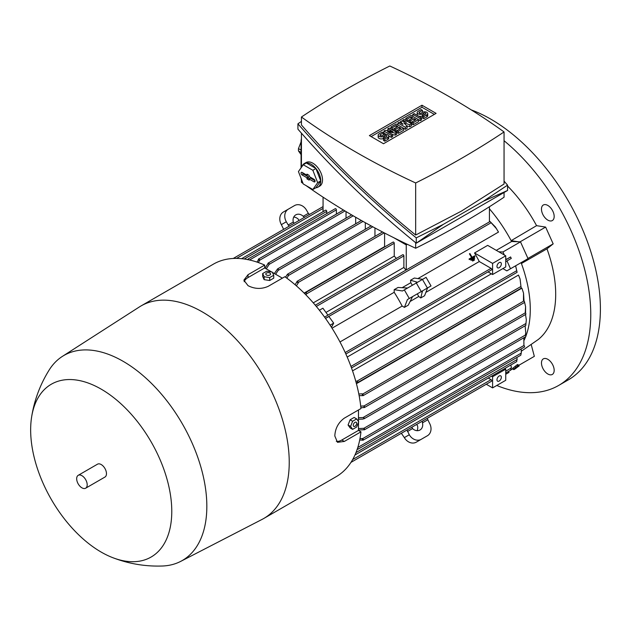 <?xml version="1.0" encoding="UTF-8"?>
<svg xmlns="http://www.w3.org/2000/svg" width="632" height="632" viewBox="0 0 632 632"><rect width="100%" height="100%" fill="white"/><g stroke="black" fill="none" stroke-linecap="round" stroke-linejoin="round"><path stroke-width="0.95" d="M496.286 250.343L511.604 241.503L518.137 241.756L511.154 240.658L536.568 225.663A105.362 60.83 -120 0 0 507.559 186.006M511.604 241.503A105.986 61.193 60 0 0 511.154 240.658A105.986 61.193 -120 0 0 489.429 208.805M472.365 260.471L472.697 261.04L474.561 259.965L474.229 259.389L472.333 260.487A105.986 61.193 60 0 1 472.649 261.063L474.521 259.989M471.606 257.548L469.039 259.033A105.986 61.193 60 0 1 469.363 259.602L474.972 256.363L469.371 259.602L469.039 259.033L471.606 257.548L471.282 256.971A105.986 61.193 60 0 1 471.606 257.548M469.458 253.827L469.434 253.843A105.986 61.193 60 0 1 471.282 256.971L469.458 253.827L469.932 253.55L472.08 257.271A105.986 61.193 -120 0 0 471.748 256.703M474.648 255.794L472.072 257.279L474.648 255.794L474.98 256.363M470.698 259.752L471.03 260.321L474.774 258.164L474.442 257.587L470.698 259.752A105.986 61.193 60 0 1 471.014 260.329L474.751 258.172M405.91 270.109A105.986 61.193 -120 0 0 403.88 267.439L325.962 312.429M496.713 228.966L490.061 221.524L495.369 226.967L498.506 232.07L417.926 278.594M425.881 292.371L479.285 261.537L491.056 268.331A0.932 0.537 60 0 1 491.514 269.896L345.854 353.991M474.529 252.966L492.589 263.394L492.589 274.525L505.734 266.941L505.734 255.802L487.675 245.374L474.529 252.966A105.986 61.193 60 0 1 479.285 261.537M505.734 255.802L492.589 263.394M501.35 263.9A3.097 1.785 -60 0 1 499.999 267.02A3.097 1.785 -60 0 1 497.613 267.85A3.097 1.785 -60 0 1 496.973 266.428A3.097 1.785 -60 0 1 498.324 263.315A3.097 1.785 -60 0 1 500.71 262.485A3.097 1.785 -60 0 1 501.35 263.9M492.589 274.525L488.038 271.902M347.197 357.056L491.364 273.822M358.478 422.445L358.478 430.392L360.959 431.83L344.306 441.444L337.472 442.321L334.81 435.962C335.213 428.433 338.381 422.5 344.306 418.163L360.959 408.548A122.719 70.855 -120 0 0 284.85 276.721L268.197 286.336C261.474 289.298 254.759 289.077 248.036 285.664L243.857 280.181L248.036 274.699L264.69 265.085A122.719 70.855 -120 0 0 213.411 264.144L141.094 305.896A122.719 70.855 -120 0 0 139.443 306.907L62.339 356.424A118.382 68.351 -120 0 0 49.225 369.918C40.148 384.461 34.27 400.214 31.6 417.152A99.785 57.615 -120 0 0 101.215 552.107A99.785 57.615 -120 0 0 112.717 557.653A99.785 57.615 -120 0 0 171.541 504.565A99.785 57.615 -120 0 0 101.215 389.154A99.785 57.615 -120 0 0 31.6 417.152M264.69 265.085L264.69 267.952L271.578 271.926M272.424 272.416L282.37 278.159M358.478 409.978L358.478 421.465M112.717 557.653C128.723 563.815 145.297 566.596 162.44 566.011A118.382 68.351 -120 0 0 180.681 561.39L262.114 519.386A122.719 70.855 -120 0 0 263.813 518.453L336.129 476.71A122.719 70.855 -120 0 0 360.959 431.83M358.478 417.72L363.029 417.547L364.53 418.202L364.087 418.771L525.864 325.369M363.005 221.413L278.096 270.433L275.663 274.288M274.351 273.522L277.559 268.908L278.278 268.805L278.088 270.441M263.813 518.453A122.719 70.855 -120 0 0 282.63 420.122A122.719 70.855 -120 0 0 202.453 311.979A122.719 70.855 -120 0 0 141.094 305.896M180.681 561.39A118.382 68.351 -120 0 0 200.897 467.111A118.382 68.351 -120 0 0 123.129 361.314A118.382 68.351 -120 0 0 62.339 356.424M244.157 281.714A14.252 8.232 180 0 1 248.036 277.567L264.69 267.952M85.652 488.204L104.936 477.065A7.434 4.298 -120 0 0 106.073 471.109A7.434 4.298 -120 0 0 101.215 464.552A7.434 4.298 -120 0 0 97.494 464.188L78.218 475.319A7.434 4.298 -120 0 0 77.072 481.276A7.434 4.298 -120 0 0 81.931 487.833A7.434 4.298 -120 0 0 85.652 488.204A7.434 4.298 -120 0 0 86.789 482.24A7.434 4.298 -120 0 0 81.931 475.691A7.434 4.298 -120 0 0 78.218 475.319M406.25 243.818L406.25 244.924L393.704 237.679M301.432 180.365L301.069 178.35M504.052 192.507L504.052 197.224A858.003 495.362 180 0 1 461.471 223.665A858.003 495.362 180 0 1 415.666 248.25A736.319 425.115 180 0 1 306.014 185.563M303.044 183.454A736.319 425.115 180 0 1 301.432 182.3L301.432 179.306M301.432 167.306L301.432 133.178M415.666 242.712L415.666 248.25M301.432 138.558A12.395 7.157 120 0 0 301.069 141.686L301.069 167.835M483.283 201.3L507.559 190.485L416.259 243.194C372.532 207.652 333.088 169.637 297.925 129.157L297.925 123.817C333.088 164.304 372.532 202.311 416.259 237.853L443.316 224.376L483.283 201.3L507.559 185.144L504.052 181.123M301.432 121.376L297.925 123.817M301.432 117.015L301.432 124.954C335.339 164.051 373.417 200.747 415.666 235.041L461.471 211.08L504.052 184.015L504.052 131.946A736.319 425.115 0 0 0 389.818 65.989A858.003 495.362 0 0 0 344.013 90.574A858.003 495.362 0 0 0 301.432 117.015A736.319 425.115 0 0 0 415.666 182.972A858.003 495.362 0 0 0 461.471 158.387A858.003 495.362 0 0 0 504.052 131.946M415.666 182.972L415.666 235.041M369.388 135.588L421.978 105.228L436.096 113.373L383.505 143.733L369.388 135.588M387.843 128.778L389.154 128.02L396.604 132.325L396.604 134.347L395.292 135.106L392.662 134.632L391.35 135.359L383.901 131.061L385.212 130.303L392.883 131.693L387.843 128.778L387.843 130.777M396.604 132.325L395.292 133.083L387.621 131.693L392.662 134.6L392.662 136.623L391.35 137.381L388.72 135.864M386.089 134.347L383.901 133.083L383.901 131.061M411.511 123.722L409.757 124.733L403.84 122.837L407.127 126.25L405.373 127.261L397.923 122.964L399.234 122.205L402.963 124.354L400.554 121.447L401.431 120.941L406.471 122.332L402.742 120.175L404.061 119.416L411.511 123.722L411.511 125.744L409.757 126.755L406.653 125.76M407.127 126.25L407.127 128.272L405.373 129.291L403.619 128.272L398.358 131.314L397.046 130.555L395.727 131.314L394.415 130.555L394.415 128.525L392.227 129.797L392.227 127.767L390.908 127.008L390.908 129.031M421.591 117.9L420.272 118.658L412.822 114.36L414.134 113.602L421.591 117.9L421.591 119.922L420.272 120.688L418.518 119.669L413.265 122.711L411.946 121.952L410.634 122.711L409.315 121.952L409.315 119.922L407.127 121.194L407.127 119.164L405.807 118.405L405.807 120.428M427.753 113.602A3.097 1.785 0 0 0 425.842 111.943A3.097 1.785 0 0 0 422.468 112.338L421.149 113.096A1.24 0.719 0 0 1 419.798 113.246A1.24 0.719 0 0 1 419.032 112.591A1.24 0.719 0 0 1 419.395 112.085L422.468 110.308L421.149 109.549L418.084 111.319A3.097 1.785 0 0 0 417.175 112.591A3.097 1.785 0 0 0 419.087 114.242A3.097 1.785 0 0 0 422.468 113.855L422.468 115.877L423.78 116.636L426.845 114.866A3.097 1.785 0 0 0 427.753 113.602L427.753 115.624A3.097 1.785 180 0 1 426.845 116.888L423.78 118.658L422.468 117.9L422.468 115.877A3.097 1.785 180 0 1 418.092 115.885M418.068 115.869A3.097 1.785 180 0 1 417.175 114.613L417.175 112.591M405.807 118.405L411.069 115.372L418.518 119.669L418.518 121.7L413.265 124.733L411.946 123.975L411.946 121.952L415.888 119.669L414.134 118.658L410.634 120.688L409.315 119.922L412.822 117.9L411.069 116.888L407.127 119.164M390.908 127.008L396.169 123.975L403.619 128.272L403.619 130.303L398.358 133.336L397.046 132.578L397.046 130.555L400.988 128.272L399.234 127.261L395.727 129.291L394.415 128.525L397.923 126.503L396.169 125.492L392.227 127.767M383.458 138.4L384.777 139.159L387.843 137.381A3.097 1.785 0 0 0 388.751 136.117L388.751 138.147A3.097 1.785 180 0 1 387.843 139.411L384.777 141.181L383.458 140.423L383.458 138.4A3.097 1.785 180 0 1 380.085 138.787A3.097 1.785 180 0 1 378.165 137.128L378.165 135.106A3.097 1.785 0 0 0 380.085 136.757A3.097 1.785 0 0 0 383.458 136.37L383.458 138.4L386.523 136.623A1.24 0.719 0 0 0 386.887 136.117A1.24 0.719 0 0 0 386.128 135.461A1.24 0.719 0 0 0 384.777 135.611L383.458 136.37M371.142 136.599L421.978 107.25L434.342 114.384M388.751 136.117A3.097 1.785 0 0 0 386.839 134.466A3.097 1.785 0 0 0 383.458 134.853L382.147 135.611A1.24 0.719 0 0 1 380.796 135.769A1.24 0.719 0 0 1 380.03 135.106A1.24 0.719 0 0 1 380.393 134.6L383.458 132.831L382.147 132.072L379.074 133.842A3.097 1.785 0 0 0 378.165 135.106M384.777 139.159L384.777 141.181M383.458 132.831L383.458 134.853M396.169 125.492L396.169 127.514M395.727 129.291L395.727 131.314M399.234 127.261L399.234 129.291M398.358 131.314L398.358 133.336M411.069 116.888L411.069 118.911M410.634 120.688L410.634 122.711M414.134 118.658L414.134 120.688M413.265 122.711L413.265 124.733M422.468 115.877L425.534 114.108A1.24 0.719 0 0 0 425.897 113.602A1.24 0.719 0 0 0 425.131 112.938A1.24 0.719 0 0 0 423.78 113.096L422.468 113.855M423.78 116.636L423.78 118.658M422.468 110.308L422.468 112.338M420.272 118.658L420.272 120.688M412.822 114.36L412.822 116.383M402.742 120.175L402.742 121.297M400.554 121.447L400.554 122.964M397.923 122.964L397.923 124.986M405.373 127.261L405.373 129.291M409.757 124.733L409.757 126.755M391.35 135.359L391.35 137.381M395.292 133.083L395.292 135.106M421.978 105.228L421.978 107.25M443.316 224.376L416.259 243.194L416.259 237.853M507.559 190.485L507.559 185.144M317.935 187.167L319.689 186.148A13.635 7.876 -120 0 0 321.783 175.222A13.635 7.876 -120 0 0 312.872 163.206A13.635 7.876 -120 0 0 306.054 162.535L304.3 163.546A13.635 7.876 60 0 1 311.118 164.225A13.635 7.876 60 0 1 320.029 176.233A13.635 7.876 60 0 1 317.935 187.167A13.635 7.876 60 0 1 315.858 187.783M301.978 166.532A13.635 7.876 60 0 1 302.768 164.968A13.635 7.876 60 0 1 304.3 163.546M315.929 168.515L306.315 162.961L303.242 164.739L298.438 171.572L303.242 183.967L312.856 189.513L315.929 187.744L320.732 180.91L315.929 168.515L312.856 170.285L303.242 164.739M313.97 179.275A1.548 0.893 60 0 1 314.965 180.586A1.548 0.893 60 0 1 314.799 181.85A1.548 0.893 60 0 1 313.97 181.811L309.151 179.022L309.151 180.136L306.954 178.872L306.954 177.758L302.135 174.977A1.548 0.893 60 0 1 301.108 173.555A1.548 0.893 60 0 1 301.417 172.339A1.548 0.893 60 0 1 302.135 172.441L306.954 175.23L306.954 174.116L309.151 175.38L309.151 176.494L313.97 179.275M312.856 189.513L317.667 182.68L312.856 170.285M302.515 172.662A1.351 0.782 -120 0 0 303.447 174.053L308.408 176.921L308.408 178.034L309.546 178.69M309.151 179.022L310.32 178.026L315.005 180.728M306.954 175.23L308.147 174.803M306.954 177.758L308.408 176.921M306.954 178.872L308.408 178.034M317.667 182.68L320.732 180.91M301.069 150.1L298.47 148.599L301.069 141.9M301.069 154.627L298.47 150.93A23.55 13.596 -60 0 1 298.47 148.599M298.47 150.93L301.069 152.43M258.994 259.096A0.932 0.537 60 0 1 259.649 260.234L259.649 260.408A121.976 70.421 -120 0 0 258.338 259.997L258.338 259.476A0.932 0.537 60 0 1 258.994 259.096M346.028 218.143L346.028 211.578M267.976 263.52A0.932 0.537 60 0 1 269.287 264.16A121.976 70.421 -120 0 0 267.976 263.576L267.976 263.52M269.287 264.16L266.269 268.861M355.674 223.807L355.674 217.242M365.312 229.274L365.312 222.701M285.506 277.195L287.268 274.541A0.932 0.537 60 0 1 288.571 275.41L288.571 275.465A121.976 70.421 -120 0 0 287.268 274.541M374.958 236.36L374.958 227.962M296.898 281.738A0.932 0.537 60 0 1 298.217 282.496L298.217 283.018A121.976 70.421 -120 0 0 296.898 281.912L296.898 281.738M406.25 269.911L406.25 244.924L407.292 244.315M323.063 197.176L323.063 211.665M326.744 213.584L326.744 211.372A0.932 0.537 -120 0 0 325.622 210.187L241.622 258.685M336.39 214.09L336.39 209.856A0.932 0.537 -120 0 0 335.268 208.671L248.115 258.986L248.645 259.792M247.468 259.673L248.605 259.017M526.322 319.832L525.808 325.085L526.322 319.832L525.524 314.531M364.53 418.202L363.021 419.063M508.642 371.34L508.981 372.39L505.734 374.27M358.478 430.392L341.825 440.014A14.252 8.232 -60 0 1 336.287 441.294M356.669 418.913L354.149 417.46L350.096 419.798L348.074 425.012L350.096 427.896L352.617 429.349L350.594 426.474L352.617 421.252L356.669 418.913L358.692 421.797L356.669 427.011L352.617 429.349M356.677 423.337A2.409 1.39 120 0 0 354.971 422.358A2.409 1.39 120 0 0 353.272 425.304A2.409 1.39 120 0 0 354.971 426.292A2.409 1.39 120 0 0 356.677 423.337M350.096 419.798L352.617 421.252M348.074 425.012L350.594 426.474M262.667 273.545L262.667 276.453L264.144 279.652L269.674 280.505L273.727 278.167L273.727 275.26L269.674 277.598L264.144 276.737L262.667 273.545L266.712 271.207L272.242 272.068L273.727 275.26M269.896 273.04A2.409 1.39 0 0 0 266.491 273.04A2.409 1.39 0 0 0 266.491 275.007A2.409 1.39 0 0 0 269.896 275.007A2.409 1.39 0 0 0 269.896 273.04M264.144 279.652L264.144 276.737M269.674 280.505L269.674 277.598M298.928 220.536L298.264 219.162A7.434 6.075 60 0 0 293.746 217.06M294.164 223.293L293.303 222.03A7.434 6.075 -120 0 1 295.784 214.872L295.784 214.872A7.434 6.075 -120 0 1 303.226 216.302L304.592 217.266M303.226 216.302L308.345 213.347L306.488 210.124A9.915 8.098 -120 0 0 294.512 205.582L283.42 211.989A9.915 8.098 60 0 0 281.366 224.629L283.634 229.369M293.303 222.03L288.184 224.984L286.328 221.761A9.915 8.098 -120 0 1 288.382 209.129L283.42 211.989L288.382 209.129M288.184 224.984L289.298 226.098M308.345 213.347L309.459 214.461M256.963 262.075L258.338 259.997M259.649 260.408L258.251 262.525M265.037 268.15L267.976 263.576M288.571 275.465L286.81 278.143M295.065 284.724L296.906 281.912M298.217 283.018L296.376 285.854M304.648 293.603L306.457 292.418L306.631 293.833L305.951 294.923M325.52 318.449L328.893 316.498L333.68 323.126L331.476 327.313M333.68 323.126L330.102 325.188M355.745 381.167L357.033 381.128L358.17 381.989L356.243 382.96M520.089 279.044L521.163 288.2L520.089 279.044L518.493 275.062L352.538 370.873M362.492 395.514A121.976 70.421 -120 0 0 362.191 393.823L362.642 394.084A0.932 0.537 60 0 1 362.642 395.6L359.142 395.695M358.81 394.005L362.191 393.823M363.108 395.648L524.386 302.538A0.932 0.537 -120 0 0 523.92 300.974L523.47 300.706L523.525 293.082L521.882 288.153L356.432 383.671M364.056 407.545A121.976 70.421 -120 0 0 363.906 405.949L363.953 405.981A0.932 0.537 60 0 1 364.056 407.545L360.88 407.743M360.706 406.139L363.906 405.949M525.334 314.428A0.932 0.537 -120 0 0 525.239 312.864L525.579 306.646L524.576 302.199M363.029 419.063L358.478 419.245M363.906 429.736A121.976 70.421 -120 0 0 364.056 428.314A0.932 0.537 60 0 1 363.953 429.76L358.478 429.997M358.478 428.567L364.056 428.314M364.419 429.807L525.706 336.69A0.932 0.537 -120 0 0 525.334 335.197L525.461 334.921M362.191 439.88A121.976 70.421 -120 0 0 362.492 438.529L362.642 438.616A0.932 0.537 60 0 1 362.642 440.141L359.703 440.022M359.964 438.679L362.492 438.529M363.108 440.18L524.386 347.071A0.932 0.537 -120 0 0 523.92 345.507L523.841 337.764M357.522 448.372L357.949 449.233L520.776 355.224M358.17 448.791L357.033 449.447M520.855 355.081L521.187 352.948M516.723 361.567L516.929 359.395M488.26 378.047L491.056 379.666A0.932 0.537 60 0 1 491.514 381.23L350.958 462.379L401.36 433.283L404.338 437.613A9.915 8.098 60 0 0 416.306 442.155L421.268 439.295A9.915 8.098 -120 0 1 409.291 434.753L407.024 430.005M491.546 376.151L492.589 376.751L492.589 387.89L486.284 384.248L427.185 418.368L429.452 423.116A9.915 8.098 -120 0 1 427.398 435.748L421.268 439.295M422.326 421.181L422.476 422.848A7.434 6.075 -120 0 1 419.996 430.005A7.434 6.075 -120 0 1 412.554 428.575L411.89 427.2L416.654 424.451L417.515 425.715A7.434 6.075 60 0 1 417.073 430.676M422.445 438.608L422.445 438.608A9.915 8.098 60 0 0 422.468 438.6L427.398 435.748M412.554 428.575L407.435 431.53M427.595 419.893L422.476 422.848M339.977 341.959L402.15 306.07A105.986 61.193 -120 0 0 394.194 292.292L332.021 328.19M394.194 292.292L394.194 289.669L402.473 290.973L426.071 277.345L431.032 285.933L429.452 286.849M431.032 285.933L407.435 299.56L404.417 307.381L402.15 306.07M407.435 299.56L412.554 296.606L408.248 305.169L404.417 307.381M407.601 288.01L398.018 287.465L394.194 289.669M419.996 292.308L422.713 290.736L422.113 292.418L421.536 291.415M416.575 282.828L415.998 281.833L417.515 282.291M422.476 290.878L427.595 287.916L424.578 295.737L420.754 297.948L418.747 296.487L417.317 293.856M422.113 292.418L420.754 297.948M412.356 285.261L410.792 282.709L410.531 280.237L414.355 278.033L422.634 279.328M410.531 280.237L415.998 281.833M410.097 301.48L418.747 296.487M410.792 282.709L402.142 287.702M319.381 310.241L322.905 308.203L327.945 315.178L324.572 317.122M403.88 267.439L403.88 255.905A0.932 0.537 -120 0 0 402.758 254.72L315.289 305.217M396.359 258.417A105.986 61.193 -120 0 0 394.242 256.102L313.267 302.854M394.242 256.102L394.242 243.257A0.932 0.537 -120 0 0 393.12 242.072L305.572 292.608M384.841 246.843A105.986 61.193 -120 0 0 384.596 246.622L304.126 293.082M384.596 246.622L384.596 233.042M525.879 336.113A105.986 61.193 -120 0 0 521.416 263.512L526.195 259.705L515.641 265.796L517.102 272.329L515.601 265.819L506.848 270.867L502.882 268.584M357.799 447.488L521.305 353.091L521.195 348.911M363.827 428.322L525.366 335.055L525.745 332.732L525.445 335.292M525.745 332.732L525.129 325.796M525.579 306.646L525.587 313.18M523.525 293.082L524.015 301.03M501.35 377.257A3.097 1.785 -60 0 1 499.999 380.377A3.097 1.785 -60 0 1 497.613 381.207A3.097 1.785 -60 0 1 496.973 379.793A3.097 1.785 -60 0 1 498.324 376.672A3.097 1.785 -60 0 1 500.71 375.843A3.097 1.785 -60 0 1 501.35 377.257M492.589 376.751L505.734 369.159L505.734 380.298L492.589 387.89M505.734 369.159L504.692 368.559M510.838 370.06L511.185 367.745M510.609 369.894L511.091 369.617M505.734 371.189L511.43 367.895L510.853 365.004M355.998 452.575L517.158 359.529L516.873 357.483M489.429 206.743L489.429 221.887M505.734 261.688L506.856 261.04A0.932 0.537 -120 0 0 506.983 260.913L511.272 258.433L510.601 256.947L506.311 259.428L505.734 259.096M510.988 369.823L512.813 368.772M518.761 365.336L534.34 356.345L531.251 344.772M524.157 340.158A105.986 61.193 -120 0 0 525.642 336.73M521.1 262.643A105.986 61.193 60 0 1 521.416 263.512L546.972 248.826L553.174 243.873L545.629 227.085L536.568 225.663M506.983 260.913L510.506 268.758L506.848 270.867M511.272 258.433L510.601 256.947M498.814 251.805L502.961 251.971L504.32 254.988M505.734 258.14L506.311 259.428M552.313 374.436L552.313 374.436A8.99 5.19 60 0 1 543.33 369.246A8.99 5.19 60 0 1 543.33 358.873L543.33 358.873A8.99 5.19 60 0 1 552.313 364.064A8.99 5.19 60 0 1 552.313 374.436M552.313 210.187A8.99 5.19 60 0 1 552.313 220.568A8.99 5.19 60 0 1 543.33 215.378A8.99 5.19 60 0 1 543.33 204.997A8.99 5.19 60 0 1 552.313 210.187M521.368 351.202L538.259 339.502A105.362 60.83 -120 0 0 546.972 248.826M496.768 385.473A154.951 89.46 -120 0 0 558.664 385.441A154.951 89.46 -120 0 0 590.762 314.507A154.951 89.46 -120 0 0 504.052 140.715M558.664 385.441L568.31 379.872A154.951 89.46 -120 0 0 600.4 308.937A154.951 89.46 -120 0 0 471.251 109.897M518.137 241.756L520.492 241.851L528.036 258.638L510.506 268.758M520.492 241.851L502.961 251.971M520.089 241.835L545.629 227.085M527.949 258.441L553.174 243.873M513.966 369.602L516.107 368.235L513.824 369.396M518.888 366.181L513.279 369.42L517.861 365.778L516.589 367.374L518.888 366.181M518.327 365.509L517.608 364.514L517.142 364.783L512.56 368.424L513.279 369.42M512.828 368.132L513.547 369.127M515.404 366.647L516.115 367.642M517.142 364.783L517.861 365.778M519.156 365.889L518.438 364.893L518.05 365.122M513.626 369.507L517.632 367.066L513.476 369.301M491.056 268.331L345.19 352.538M248.036 274.699L248.036 277.567M384.777 135.611L384.777 137.634M387.843 137.381L387.843 139.411M380.393 134.6L380.393 135.611M423.78 113.096L423.78 115.119M426.845 114.866L426.845 116.888M419.395 112.085L419.395 113.096M302.135 174.977L303.447 174.053M313.97 181.811L315.06 181.044M345.001 210.954L259.649 260.234M353.225 215.82L269.161 264.358M372.785 226.793L288.571 275.41M336.39 209.856L249.545 259.989M525.99 323.458L363.029 417.547M344.306 441.444L341.825 440.014M286.328 221.761L281.366 224.629M323.063 208.434L236.526 258.401M326.744 211.372L244.244 259.009M520.768 286.596L357.033 381.128M523.92 300.974L362.642 394.084M525.239 312.864L363.953 405.981M523.92 345.507L362.642 438.616M491.056 379.666L352.664 459.567M404.338 437.613L409.291 434.753M409.291 298.486L404.338 289.898M421.268 291.573L416.306 282.986M427.398 288.034L422.445 279.447M490.89 222.875L325.472 318.378M403.88 255.905L316.324 306.457M394.242 243.257L306.631 293.833M384.217 232.845L298.217 282.496M516.518 270.828L350.95 366.426M510.609 257.034L505.734 259.855M361.393 220.505L277.559 268.908M351.645 214.904L268.166 263.094M371.15 225.908L287.449 274.225M382.542 231.976L297.095 281.311M343.445 210.022L258.528 259.049M323.063 206.601L233.232 258.472M521.163 288.2L357.562 382.652M525.706 314.428L364.419 407.545M516.636 361.662L354.963 455.008M490.061 221.524L327.913 315.139M517.102 272.329L351.503 367.935M510.774 370.107L505.734 373.022"/></g></svg>
